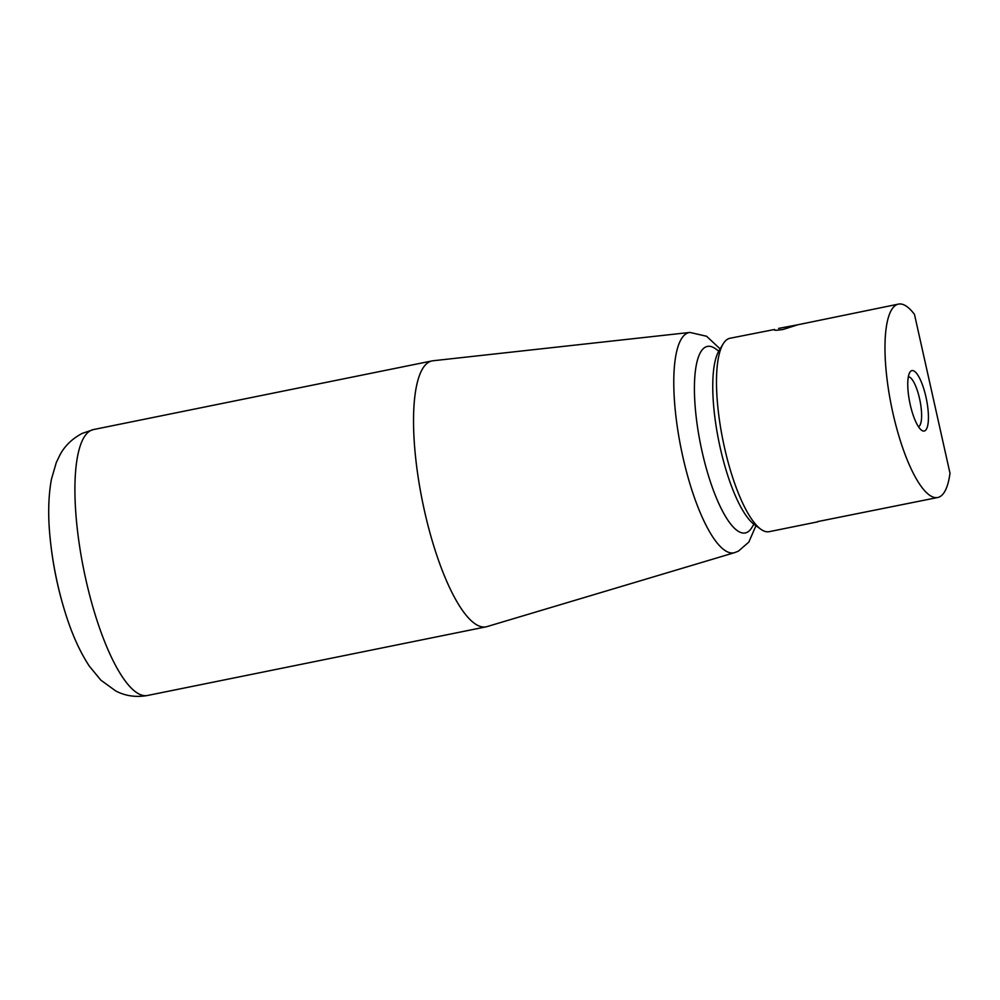 <?xml version="1.0" encoding="UTF-8"?>
<svg xmlns="http://www.w3.org/2000/svg" width="1000" height="1000" viewBox="0 0 1000 1000"><rect width="100%" height="100%" fill="white"/><g stroke="black" fill="none" stroke-linecap="round" stroke-linejoin="round"><path stroke-width="1.5" d="M50 536.8A107.7 29.663 78.5 0 0 50.3 539.85A107.7 29.663 78.5 0 0 57.413 583.225A107.7 29.663 78.5 0 0 64.675 610.75L64.675 610.75C71.338 632.788 79.55 651.25 89.325 666.137L100.838 680.138L115.812 691.012C125.475 696.012 136 697.513 147.413 695.5L486.037 626.85A135.675 37.375 78.5 0 0 486.938 626.625L734.575 552.65L738.4 551.15L748.812 542.125L755.962 525.712M147.413 695.5A135.675 37.375 78.5 0 1 85.85 579.513A135.675 37.375 78.5 0 1 90.925 430.438A135.675 37.375 78.5 0 1 93.488 429.562L82.125 433.438C72.15 438.738 64.775 445.887 59.988 454.862L56.3 462.512L51.438 479.25C48.225 496.763 47.85 516.962 50.3 539.85L50.3 539.85A370.037 370.037 0 0 0 64.675 610.75M718.787 351.138L715.6 348.825A95.175 26.212 78.5 0 0 705.638 347.025A95.175 26.212 78.5 0 0 702.087 451.6A95.175 26.212 78.5 0 0 747.062 532.35A95.175 26.212 78.5 0 0 751.838 527.562L753.875 524.188M720.125 348.913L706.587 336.262L689.925 332.438L433.038 360.763A135.675 37.375 78.5 0 0 432.113 360.9A135.675 37.375 78.5 0 0 424.475 510.85A135.675 37.375 78.5 0 0 486.037 626.85M760.75 529.175L754.237 524.462A92.513 25.488 -101.5 0 1 718.812 441.213A92.513 25.488 -101.5 0 1 719.013 350.737L723.175 343.862A98.675 27.175 78.5 0 0 722.95 440.375A98.675 27.175 78.5 0 0 760.75 529.175A98.675 27.175 78.5 0 0 769.2 531.675L817.812 521.825M778.587 328.413L797.85 324.762L783.25 329.425C776.325 330.513 773.438 330.525 774.6 329.475L729.987 338.263A98.675 27.175 78.5 0 0 728.125 338.9A98.675 27.175 78.5 0 0 723.175 343.862M898.487 304.1A98.675 27.175 78.5 0 0 896.625 304.738A98.675 27.175 78.5 0 0 892.175 409.688A98.675 27.175 78.5 0 0 937.7 497.512A98.675 27.175 78.5 0 0 939.562 496.875A98.675 27.175 78.5 0 0 950 473.288L914.488 314.438A98.675 27.175 78.5 0 0 898.487 304.1L797.85 324.762M817.55 521.613L937.7 497.512M908.337 376.8A25.5 7.025 -101.5 0 1 919.887 400.15A25.5 7.025 -101.5 0 1 918.612 426.65A25.5 7.025 -101.5 0 1 918.462 426.712M911.388 370.788A30.838 8.5 -101.5 0 1 925.95 396.95A30.838 8.5 -101.5 0 1 924.8 430.825A30.838 8.5 -101.5 0 1 921.575 430.25A30.838 8.5 -101.5 0 1 909.775 402.5A30.838 8.5 -101.5 0 1 909.837 372.337A30.838 8.5 -101.5 0 1 911.388 370.788M689.925 332.438A112.375 30.962 78.5 0 0 687.038 333.288A112.375 30.962 78.5 0 0 682.837 456.763A112.375 30.962 78.5 0 0 734.575 552.65M93.488 429.562L432.113 360.9"/></g></svg>
